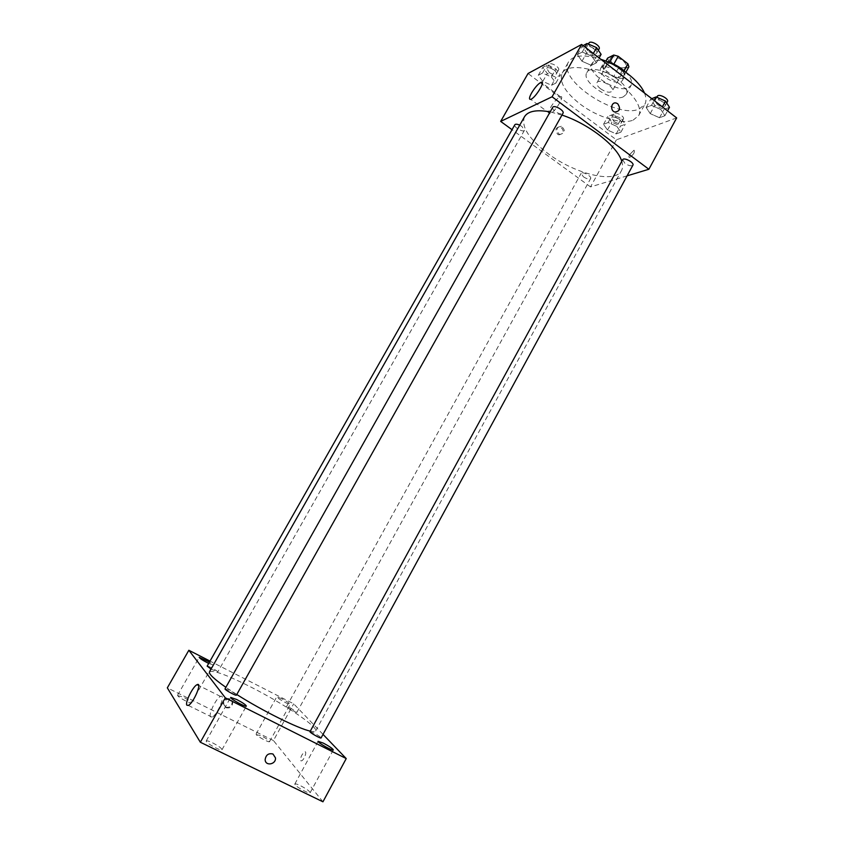 <?xml version="1.0" encoding="UTF-8"?>
<svg xmlns="http://www.w3.org/2000/svg" width="844" height="844" viewBox="0 0 844 844"><rect width="100%" height="100%" fill="white"/><g stroke="black" fill="none" stroke-linecap="round" stroke-linejoin="round"><path stroke-width="0.63" stroke-dasharray="4.22 3.17" d="M600.485 88.736C606.003 92.355 609.927 93.125 612.269 91.068C615.086 86.932 599.05 78.007 597.014 82.575C596.339 84.273 597.489 86.32 600.485 88.736M613.989 64.482C619.475 68.1 623.421 68.828 625.826 66.644C628.738 62.308 612.776 53.415 610.634 58.183C609.917 59.956 611.035 62.055 613.989 64.482M628.896 66.803L622.608 69.746L618.198 68.491L608.577 61.042L607.585 58.099M625.858 72.278L624.381 74.937L618.135 77.817L622.608 69.746M618.198 68.491L613.725 76.54L604.072 69.102L608.577 61.042M613.725 76.54L618.135 77.817M624.381 74.937L623.431 72.025L624.106 70.801M604.072 69.102L603.059 66.191L609.199 63.184L613.672 64.46L623.431 72.025M617.945 66.37C623.431 70.189 625.647 73.586 624.592 76.551L623.125 77.838C616.922 81.246 599.293 69.63 602.859 64.45C604.821 61.992 608.883 62.087 615.023 64.735M620.878 81.889L622.344 80.623C626.438 74.567 603.566 61.834 600.59 68.512C599.588 70.991 601.223 73.966 605.475 77.416C611.51 81.625 616.637 83.113 620.878 81.889M609.199 63.184L609.642 62.393M603.059 66.191L605.876 61.148M625.32 71.888C630.827 77.3 632.747 81.784 631.112 85.339L628.39 87.681C617.133 93.578 585.641 72.816 591.95 63.553C594.113 60.272 598.945 59.555 606.435 61.38M623.336 96.817C612.164 102.557 580.598 81.805 586.823 72.7C592.003 60.863 633.359 83.883 626.037 94.528L623.336 96.817M644.426 92.977C646.325 97.535 646.462 101.322 644.827 104.361L639.214 108.992C616.985 119.531 556.713 79.758 568.561 61.907C573.287 55.039 584.037 54.153 600.812 59.27M633.095 120.154L638.634 115.66C643.698 107.051 630.5 89.211 609.706 77.722C588.985 66.106 566.873 64.292 562.22 73.122C558.928 81.72 564.858 91.996 579.997 103.97C597.077 117.063 621.806 124.785 633.095 120.154M660.894 109.52L664.903 115.733L659.533 117.738L650.218 113.623L646.156 107.462L651.452 105.363L660.894 109.52L664.903 115.733L659.533 117.738L650.218 113.623L646.156 107.462L651.452 105.363L660.894 109.52L662.361 106.84M591.792 56.189L596.328 62.878L591.38 65.357L581.98 61.232L577.391 54.596L582.254 52.033L591.792 56.189L596.328 62.878L591.38 65.357L581.98 61.232L577.391 54.596L582.254 52.033L591.792 56.189L593.321 53.478M676.666 117.907L616.405 139.83L528.038 73.502M616.901 126.431L620.91 132.149L616.194 133.911L607.543 130.029L603.492 124.353L608.134 122.517L616.901 126.431L620.91 132.149L616.194 133.911L607.543 130.029L603.492 124.353L608.134 122.517L616.901 126.431L621.268 118.498L625.246 124.258L620.509 126.072L611.858 122.211L607.838 116.493L612.512 114.605L621.268 118.498M551.385 76.962L555.858 83.102L551.533 85.265L542.798 81.383L538.282 75.295L542.534 73.048L551.385 76.962L555.858 83.102L551.533 85.265L542.798 81.383L538.282 75.295L542.534 73.048L551.385 76.962L555.932 68.934L560.384 75.095L556.027 77.321L547.302 73.46L542.819 67.33L547.091 65.03L555.932 68.934M627.081 175.847L590.536 186.904L616.405 139.83M629.687 154.536C628.706 156.478 628.696 157.459 629.645 157.459C633.559 154.674 635.026 152.237 634.044 150.179L629.687 154.536C628.706 156.478 628.696 157.448 629.645 157.459C633.559 154.663 635.026 152.237 634.044 150.179L629.687 154.536M524.514 116.715C520.959 126.653 528.903 139.028 548.347 153.83C575.291 174.054 615.076 183.887 621.458 170.667C622.819 168.167 622.925 165.055 621.764 161.341M561.956 115.079L550.14 111.883M590.536 186.904L512.034 129.691M552.704 107.346C552.282 108.443 553.126 109.815 555.236 111.471C558.939 113.887 561.534 114.467 563.001 113.223M622.661 159.716L624.908 163.367C628.696 165.793 631.365 166.395 632.905 165.16M583.362 176.776C586.865 179.012 589.291 179.603 590.631 178.559C592.129 176.407 582.138 170.952 581.115 173.368L583.362 176.776M519.714 125.165L521.94 126.495L524.43 130.314C523.312 132.814 513.279 126.99 514.84 124.743M557.662 134.259L558.876 134.861C564.161 133.51 564.625 130.788 560.258 126.705C555.637 127.381 554.772 129.902 557.662 134.259M558.739 133.816L559.952 134.428C565.237 133.067 565.702 130.335 561.334 126.252C556.702 126.927 555.837 129.448 558.739 133.816M550.71 107.241C554.149 101.596 557.356 98.083 560.342 96.68C565.607 94.834 554.761 112.706 550.003 113.687C548.072 113.908 548.315 111.756 550.71 107.241M209.481 671.866C212.92 669.851 226.456 674.767 250.077 686.626C282.582 702.999 318.621 727.074 315.645 730.957C315.192 731.78 313.409 731.832 310.307 731.126M236.784 694.506L225.865 687.311M211.063 669.081L217.763 671.982C218.448 671.339 207.339 665.23 207.139 666.148M310.012 731.664L313.926 733.046C318.272 735.356 320.657 736.981 321.1 737.92M290.347 707.894L296.919 712.294C296.761 713.191 285.926 707.124 286.591 706.523L290.347 707.894M225.021 688.82L229.473 690.392C233.756 692.66 236.077 694.243 236.436 695.129M323.03 734.385L293.691 703.812L210.019 661.084M281.674 698.663L276.758 696.827C275.893 697.577 289.988 705.457 290.167 704.318C289.65 703.295 286.823 701.406 281.674 698.663M208.679 663.426L212.994 664.893L209.47 662.044M322.946 801.8L273.435 740.557L293.691 703.812M273.435 740.557L167.334 687.849M225.464 707.029C229.346 707.947 231.604 706.354 232.216 702.24C232.079 696.543 222.763 697.925 223.27 703.601L225.464 707.029M300.707 760.718L301.477 760.887C304.114 760.254 307.49 750.77 304.705 751.846C301.688 754.409 300.348 757.363 300.707 760.718L301.466 760.887C304.104 760.254 307.48 750.77 304.705 751.846C301.677 754.399 300.348 757.363 300.707 760.718M206.326 741.559L206.2 740.99C206.769 740.483 208.869 741.095 212.488 742.804C218.459 745.917 221.634 748.227 222.004 749.725C221.624 751.434 207.656 744.165 206.326 741.559M177.651 695.625L183.275 697.081C188.402 699.771 191.134 701.691 191.461 702.83C191.198 704.181 178.643 697.64 177.651 695.625M256.249 734.618L261.144 735.736C266.335 738.468 269.141 740.441 269.563 741.654C269.341 742.91 257.705 736.759 256.249 734.618M295.094 784.772L294.82 784.023C295.294 783.559 297.12 784.087 300.306 785.606C306.372 788.781 309.642 791.166 310.138 792.738C309.822 794.32 296.972 787.515 295.094 784.772M210.536 716.915C208.236 714.372 216.349 697.788 220.527 696.437C226.266 693.515 217.404 715.248 212.013 717.157L210.536 716.915M225.949 707.683C229.853 708.612 232.1 707.008 232.722 702.894C232.575 697.176 223.249 698.568 223.755 704.255L225.949 707.683M265.143 759.653L265.143 759.653C265.913 754.863 268.519 752.985 272.96 754.009M549.191 72.468C552.577 74.683 554.951 75.19 556.333 73.966C558.084 71.445 548.125 65.632 546.849 68.427L549.191 72.468M555.858 83.102L560.384 75.095M551.533 85.265L556.027 77.321M542.798 81.383L547.302 73.46M538.282 75.295L542.819 67.33M542.534 73.048L547.091 65.03M551.448 68.501C554.824 70.717 557.198 71.212 558.591 69.989C560.353 67.436 550.394 61.633 549.106 64.45L551.448 68.501M601.107 54.354L596.128 56.896L586.728 52.792L582.181 46.114L583.141 45.597M588.89 51.663C592.541 54.079 595.157 54.565 596.729 53.13C598.702 50.218 588.004 44.099 586.538 47.296C586.053 48.519 586.833 49.975 588.89 51.663M596.328 62.878L599.103 57.941M591.38 65.357L596.128 56.896M581.98 61.232L586.728 52.792M577.391 54.596L582.181 46.114M582.254 52.033L585.05 47.074M588.933 43.055C588.437 44.289 589.217 45.745 591.275 47.433C594.914 49.859 597.531 50.334 599.113 48.889M613.926 121.399C617.375 123.635 619.812 124.142 621.258 122.929C622.904 120.481 612.997 115.09 611.816 117.791L613.926 121.399M620.91 132.149L625.246 124.258M616.194 133.911L620.509 126.072M607.543 130.029L611.858 122.211M603.492 124.353L607.838 116.493M608.134 122.517L612.512 114.605M616.078 117.474C619.528 119.721 621.975 120.217 623.421 118.993C625.077 116.525 615.181 111.144 613.989 113.866L616.078 117.474M669.482 107.315L664.07 109.393L654.765 105.3L650.745 99.086L651.779 98.664M657.117 104.371C660.852 106.798 663.542 107.304 665.178 105.869C667.034 103.063 656.368 97.44 655.018 100.51L657.117 104.371M664.903 115.733L667.551 110.859M659.533 117.738L664.07 109.393M650.218 113.623L654.765 105.3M646.156 107.462L650.745 99.086M651.452 105.363L654.121 100.478M657.307 96.321L659.396 100.204C663.131 102.63 665.81 103.126 667.456 101.681M610.634 58.183L597.014 82.575M625.826 66.644L612.269 91.068M622.344 80.623L624.592 76.551M600.59 68.512L602.859 64.45M626.037 94.528L631.112 85.339M586.823 72.7L591.95 63.553M638.634 115.66L644.827 104.361M562.22 73.122L568.561 61.907M561.334 126.252L560.258 126.705M559.952 134.428L558.876 134.861M560.342 96.68L542.354 83.166M550.003 113.687L530.707 99.36M315.645 730.957L621.458 170.667M524.43 130.314L217.763 671.982M296.919 712.294L590.631 178.559M286.591 706.523L581.115 173.368M310.138 792.738L333.317 749.926M294.82 784.023L318.082 741.296M269.563 741.654L290.167 704.318M256.07 734.111L276.758 696.827M191.461 702.83L212.994 664.893M177.567 695.245L199.195 657.318M222.004 749.725L246.374 706.101M206.2 740.99L230.686 697.418M220.527 696.437L198.699 685.486M212.013 717.157L188.286 705.426M232.722 702.894L232.216 702.24M223.755 704.255L223.27 703.601M556.333 73.966L558.591 69.989M546.849 68.427L549.106 64.45M596.729 53.13L598.354 50.229M586.538 47.296L588.374 44.046M621.258 122.929L623.421 118.993M611.816 117.791L613.989 113.866M665.178 105.869L666.739 103.01M655.018 100.51L656.801 97.25"/><path stroke-width="1.27" d="M605.876 61.148L607.585 58.099L613.746 55.029L618.23 56.284L627.957 63.859L628.896 66.803L625.858 72.278M615.023 64.735L617.945 66.37M609.642 62.393L613.746 55.029M624.106 70.801L627.957 63.859M613.841 64.155L618.23 56.284M606.435 61.38C613.546 63.416 619.844 66.919 625.32 71.888M600.812 59.27C619.781 65.431 639.552 80.855 644.426 92.977M512.034 129.691L500.671 121.409L528.038 73.502L581.632 44.447L676.666 117.907L648.878 169.264L627.081 175.847M621.764 161.341C617.755 146.54 588.669 123.762 561.956 115.079M550.14 111.883C536.552 109.467 528.006 111.081 524.514 116.715L209.481 671.866C208.637 673.902 214.102 679.051 225.865 687.311M500.671 121.409L552.081 96.786L648.878 169.264M563.001 113.223C564.794 110.648 553.981 104.477 552.704 107.346L225.021 688.82C224.219 689.569 236.214 696.194 236.436 695.129L563.001 113.223M632.905 165.16C634.582 162.681 623.821 156.963 622.661 159.716L310.012 731.664C309.263 732.37 320.91 738.943 321.1 737.92L632.905 165.16M211.063 669.081L207.139 666.148L514.84 124.743C515.557 123.899 517.182 124.036 519.714 125.165M552.081 96.786L581.632 44.447M531.583 92.988C535.043 87.312 538.229 83.735 541.131 82.258C546.237 80.254 535.296 98.22 530.707 99.36C528.85 99.634 529.146 97.514 531.583 92.988M617.724 103.78C620.836 108.644 619.876 111.387 614.843 112.009C609.727 110.669 611.278 101.407 616.342 103.073L617.724 103.78C620.836 108.644 619.876 111.387 614.843 112.009C609.716 110.669 611.267 101.407 616.331 103.073L617.724 103.78M310.307 731.126C298.396 728.667 262.368 710.806 236.784 694.506M210.019 661.084L188.845 650.27L225.327 697.851L346.23 758.577L323.03 734.385M323.389 743.142L318.082 741.296C317.017 742.298 333.042 751.371 333.317 749.926C332.705 748.596 329.392 746.339 323.389 743.142M209.47 662.044L199.195 657.318C199.87 658.51 203.035 660.546 208.679 663.426M236.753 699.528L230.686 697.418C229.557 698.473 246.058 707.62 246.374 706.101C245.878 704.846 242.671 702.651 236.753 699.528M188.845 650.27L167.334 687.849L200.344 742.245L322.946 801.8L346.23 758.577M200.344 742.245L225.327 697.851M272.971 754.009L275.482 757.901C276.167 764.558 265.248 766.436 265.143 759.653C265.913 754.863 268.519 752.985 272.971 754.009L275.482 757.891C276.167 764.558 265.248 766.436 265.143 759.653M186.883 705.215C184.773 702.757 193.065 686.119 197.095 684.674C202.665 681.635 193.487 703.379 188.286 705.426L186.883 705.215M583.141 45.597L587.076 43.477L596.613 47.623L601.107 54.354L599.103 57.941M593.321 53.478L596.613 47.623M585.05 47.074L587.076 43.477M598.354 50.229L599.113 48.889C601.097 45.956 590.41 39.837 588.933 43.055L588.374 44.046M651.779 98.664L656.062 96.933L665.505 101.069L669.482 107.315L667.551 110.859M662.361 106.84L665.505 101.069M654.121 100.478L656.062 96.933M666.739 103.01L667.456 101.681C669.324 98.853 658.668 93.23 657.307 96.321L656.801 97.25M542.354 83.166L541.131 82.258M198.699 685.486L197.095 684.674"/></g></svg>
